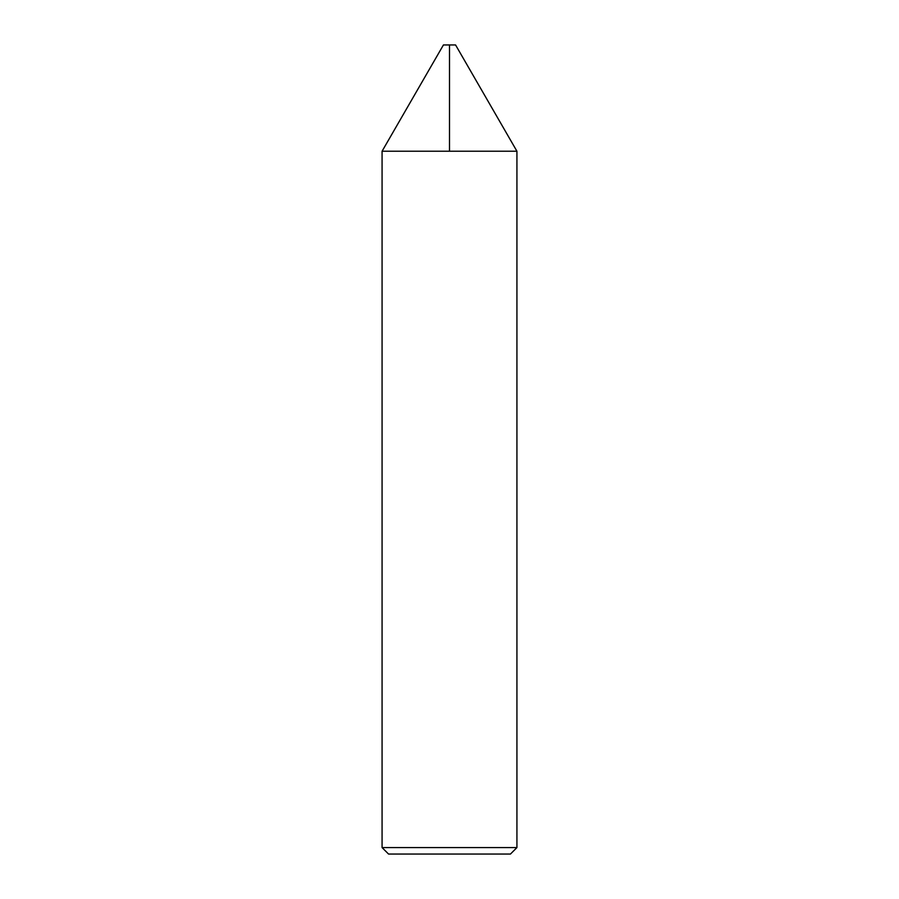 <?xml version="1.0" encoding="UTF-8"?>
<svg xmlns="http://www.w3.org/2000/svg" width="899" height="899" viewBox="0 0 899 899"><rect width="100%" height="100%" fill="white"/><g stroke="black" fill="none" stroke-linecap="round" stroke-linejoin="round"><path stroke-width="1.35" d="M443.432 44.95L455.568 44.95L516.925 151.223L382.075 151.223L516.925 151.223L516.925 847.577L382.075 847.577L382.075 151.223L443.432 44.95M382.075 847.577L388.548 854.05L510.452 854.05L516.925 847.577M449.5 151.223L449.5 44.95L443.432 44.95L382.075 151.223"/></g></svg>
